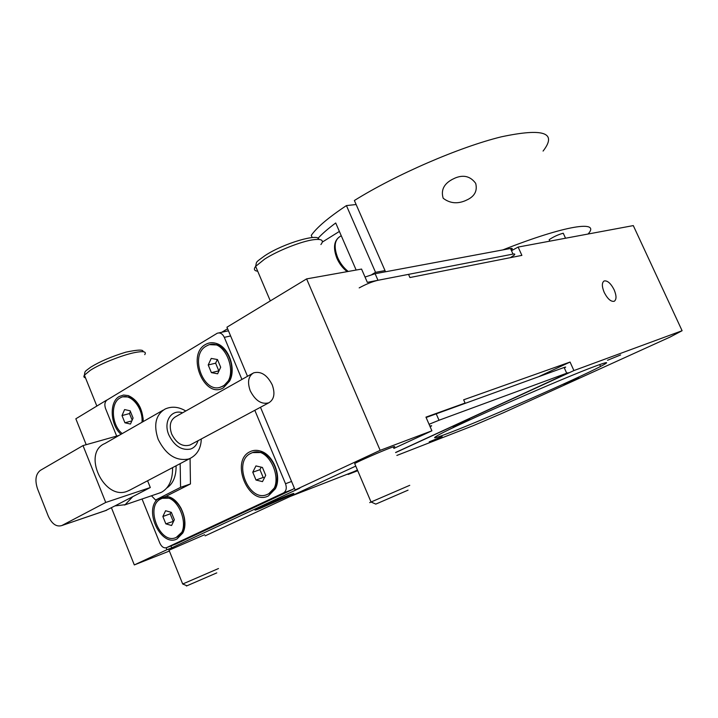 <?xml version="1.0" encoding="UTF-8"?>
<svg xmlns="http://www.w3.org/2000/svg" width="718" height="718" viewBox="0 0 718 718"><rect width="100%" height="100%" fill="white"/><g stroke="black" fill="none" stroke-linecap="round" stroke-linejoin="round"><path stroke-width="1.08" d="M595.922 365.956C608.415 361.351 609.959 361.522 600.544 366.458C576.841 378.933 486.795 418.459 450.437 432.424C434.336 438.644 430.486 439.434 438.877 434.803C456.765 424.679 564.653 377.327 595.922 365.956M169.035 550.212L204.666 534.704M369.707 502.618L371.053 502.017L354.665 463.532C359.296 460.929 381.123 451.38 390.269 447.96C394.882 446.228 395.932 446.058 393.419 447.44L393.195 446.901M578.771 377.704L563.765 384.292L578.771 377.704M288.573 495.214C293.527 493.302 294.999 492.916 292.989 494.056L260.607 508.2C255.473 510.193 253.858 510.633 255.761 509.538C259.324 507.491 279.14 498.83 288.573 495.214M604.233 292.459C601.783 286.473 601.747 282.641 604.143 280.962C607.446 280.379 610.776 283.314 614.123 289.758C616.591 295.735 616.618 299.577 614.222 301.291C610.928 301.874 607.599 298.93 604.233 292.459C601.783 286.473 601.747 282.641 604.143 280.962C607.446 280.379 610.776 283.314 614.123 289.758C616.591 295.735 616.618 299.577 614.222 301.291C610.928 301.874 607.599 298.93 604.233 292.459M442.135 436.562L429.22 441.848L442.135 436.562M453.094 426.752L469.716 419.456L453.094 426.752M607.491 360.283L620.603 354.961L607.491 360.283M260.481 407.268L295.125 489.972L299.81 488.168L171.719 547.843L166.899 549.737L166.118 547.807M306.613 278.898L361.558 269.07L367.338 282.353L408.524 274.357L409.924 277.534L521.887 255.384L518.127 247.064L633.294 225.596L682.1 330.72L573.906 370.569L570.056 362.051L463.649 399.809L465.076 403.067L425.954 417.131L431.895 430.809L380.154 450.339L306.613 278.898L226.942 327.202L247.504 376.295M170.947 545.931L171.719 547.843M221.745 332.281L227.588 328.745M380.154 450.339L295.125 489.972M106.506 400.204L75.839 418.791L86.205 444.693M111.425 507.734L134.311 564.931L169.376 551.047M166.899 549.737L134.311 564.931M570.056 362.051L539.137 376.456M682.1 330.72L670.199 337.002L503.426 412.751L473.494 425.568L396.866 455.445M573.906 370.569L395.636 452.582M357.474 470.137L348.113 474.445L357.717 470.703M518.127 247.064L511.934 250.456M347.916 473.997L348.113 474.445M431.895 430.809L393.85 448.436M355.751 466.09L205.133 535.861M429.867 426.142C432.074 425.433 432.236 425.594 430.369 426.645L430.145 426.77M511.575 249.658C512.787 248.545 512.419 248.15 510.48 248.482L513.002 254.091C514.941 253.741 515.3 254.118 514.079 255.222L510.363 257.663M513.002 254.091L377.982 280.289L375.119 273.72L365.022 277.04M359.179 287.9C365.947 284.193 372.211 281.653 377.982 280.289M564.779 367.661C566.17 366.889 565.955 366.835 564.124 367.481L566.708 373.216C568.53 372.552 568.746 372.597 567.346 373.351L395.6 452.484M564.124 367.481L426.115 417.508M566.708 373.216L439.012 420.245L436.068 413.496M510.48 248.482L375.119 273.72M429.068 424.293L439.012 420.245M353.498 471.825L357.438 470.048M180.164 463.631L180.568 487.342L155.591 500.024L165.526 496.578L190.458 483.941L190.073 458.425M155.591 500.024L151.471 495.779M180.568 487.342L190.458 483.941M268.424 495.914C248.607 506.352 229.778 460.759 250.035 451.712C253.274 450.105 256.793 449.899 260.571 451.101C273.352 454.665 281.977 476.492 275.38 488.734L268.424 495.914M223.442 387.792C204.451 399.612 186.016 354.97 205.438 344.514C208.812 342.531 212.474 342.181 216.423 343.464C228.746 347 236.437 368.837 229.616 381.052L223.442 387.792M166.1 496.282L168.829 496.856C180.667 500.024 189.076 521.753 182.776 533.034L177.023 538.94C161.532 547.367 143.771 511.324 157.368 499.405M121.019 434.291C110.186 425.038 109.055 401.927 119.278 396.471L123.613 395.035L128.334 395.6C137.605 399.872 142.577 408.524 143.268 421.547M116.666 436.095L105.564 408.587C104.29 404.701 104.774 401.847 107.027 400.016L217.24 333.251C220.13 332.326 222.49 333.69 224.303 337.343L241.912 379.436M254.818 410.301L285.522 483.735C286.976 488.069 286.267 491.148 283.422 492.988L166.585 547.646C163.892 548.39 161.667 546.919 159.89 543.23L142.047 499.001M228.45 330.792L218.864 332.901M283.422 492.988L292.854 489.362L294.371 488.177M292.854 489.362L176.323 543.822L166.648 547.61M139.427 406.352L139.938 406.9M143.214 419.177L143.044 419.904M179.967 506.737L180.586 507.339M184.544 518.629L184.445 519.491M178.495 504.207L178.01 504.063M158.391 493.41L161.613 492.207C169.071 487.89 172.733 479.696 172.589 467.615M132.785 496.641L125.156 504.682L114.934 505.912L150.313 487.531L147.576 480.764M130.164 489.918L127.032 491.354C103.778 500.617 81.78 452.798 104.927 443.5L163.13 410.166M105.304 510.713L114.934 505.912M106.713 510.184L61.721 525.585C56.372 527.102 51.884 523.943 48.268 516.107L37.507 488.77C34.733 480.234 35.676 474.113 40.325 470.389L83.001 445.591L119.026 435.431M62.044 525.432L105.734 502.456L150.313 487.531M105.734 502.456L83.001 445.591M267.338 494.379L268.676 493.849L275.084 487.217C281.16 475.926 273.217 455.822 261.433 452.519L252.817 452.591M250.735 453.399L251.282 453.148C269.546 443.688 286.778 486.472 267.715 494.208L267.446 494.334C249.128 503.471 232.165 461.647 250.735 453.399M256.012 480.037L252.763 472.211L255.949 465.919L262.429 467.454L265.705 475.334L262.483 481.625L256.012 480.037L263.192 477.452L264.466 477.757M261.235 467.167L259.952 469.68L263.192 477.452M252.763 472.211L259.952 469.68M220.48 387.101L223.738 385.853L229.428 379.642C235.71 368.37 228.629 348.257 217.267 344.981L210.096 344.676M206.129 346.175L207.367 345.52C224.931 336.248 240.584 377.345 222.742 386.113L221.763 386.616C204.181 395.573 188.744 355.428 206.129 346.175M211.388 372.633L208.211 364.968L211.227 358.426L217.464 359.538L220.677 367.248L217.617 373.8L211.388 372.633L219.008 370.829M217.33 359.512L215.624 363.182L218.793 370.793M208.211 364.968L215.624 363.182M139.947 407.339L140.432 407.941M143.124 418.029L142.999 418.782M143.017 421.69C142.667 409.368 138.089 401.129 129.276 396.982L123.029 396.839M122.239 433.582C111.676 425.523 110.168 403.193 119.915 398.032L120.938 397.503C130.281 392.549 143.322 407.707 142.002 422.274M124.923 422.785L122.006 415.569L124.591 409.574L130.129 410.795L133.081 418.055L130.461 424.051L124.923 422.785L131.834 420.901M130.407 411.486L129.5 413.568L132.166 420.138M122.006 415.569L129.5 413.568M180.595 507.77L181.196 508.461M184.329 517.364L184.293 518.288M176.278 537.387L182.65 531.508C188.457 521.106 180.712 501.083 169.789 498.157L162.51 498.301M160.823 498.965L161.263 498.75C177.274 490.394 193.097 530.611 176.368 537.333L176.152 537.432C160.105 545.509 144.506 506.136 160.823 498.965M165.84 523.862L162.86 516.502L165.589 510.731L171.333 512.329L174.339 519.733L171.575 525.504L165.84 523.862L173.594 521.286M170.947 512.221L170.175 513.846L173.146 521.16M162.86 516.502L170.175 513.846M252.548 373.459L175.668 416.7C170.229 420.021 168.901 425.819 171.701 434.112C176.511 443.455 182.596 447.099 189.974 445.034L190.889 444.541M250.25 390.816C247.189 382.093 248.311 376.106 253.616 372.857C260.939 370.955 267.132 374.931 272.203 384.776C275.308 393.482 274.186 399.486 268.81 402.807C261.549 404.701 255.366 400.707 250.25 390.816M182.722 583.994L218.487 568.539M186.438 586.014L216.782 572.883M186.958 585.789L182.695 583.985L168.927 549.934M408.039 490.161L375.81 504.108C374.275 504.772 374.275 504.772 375.81 504.108L371.062 502.008L409.745 485.323M312.177 237.523L311.253 235.378C316.835 227.391 328.557 217.455 346.426 205.59L356.137 204.522M371.906 274.527L375.541 272.337L385.019 270.587M375.541 272.337L346.426 205.59M317.93 238.403C322.086 233.835 328.018 228.701 335.71 222.975L356.155 270.04M455.212 177.983C463.666 174.537 470.487 176.323 475.675 183.341C477.488 190.387 474.966 195.736 468.1 199.371L465.381 200.663C457.195 204.109 449.8 203.311 443.194 198.267C440.78 190.324 443.76 184.059 452.134 179.473L455.212 177.983M385.539 271.781L354.378 200.51C395.78 174.653 459.547 147.019 501.308 136.833C543.535 127.849 557.455 132.597 543.077 151.067M502.815 249.918C565.551 225.102 601.074 219.923 588.069 234.023M549.826 241.149L549.171 239.695C553.264 236.886 557.886 234.741 563.047 233.26L563.621 234.032M354.082 471.582L290.171 496.47M348.23 271.458C343.751 267.958 340.224 263.326 337.648 257.574C333.717 247.207 334.453 240.207 339.883 236.581C333.942 240.611 332.946 247.809 336.868 258.184C339.327 263.748 342.764 268.236 347.189 271.646M166.791 488.007C173.119 483.744 176.215 476.33 176.089 465.776M224.303 337.343L230.613 335.961M291.562 481.464L285.522 483.735M185.8 411.001C178.701 406.747 171.817 406.083 165.167 409C155.671 414.78 153.347 424.903 158.175 439.362C165.885 454.736 175.991 461.288 188.493 459.035L190.099 458.416C197.306 454.656 201.031 448.176 201.282 438.976M197.98 440.744C196.723 445.034 194.21 447.817 190.458 449.082C181.537 450.626 174.339 445.905 168.847 434.946C163.049 421.735 171.351 408.847 182.596 412.805M85.487 377.839C83.809 377.471 83.45 376.582 84.41 375.173L90.253 370.353C100.188 363.882 121.611 355.284 134.239 352.673C143.295 350.86 146.804 351.515 144.749 354.638M257.699 271.207C254.163 270.821 253.481 269.205 255.644 266.369L264.574 259.162C277.57 250.708 301.515 241.23 313.595 239.704C321.79 238.726 324.222 240.342 320.901 244.551M322.328 242.083L339.381 231.429M600.544 366.458L599.692 364.573M353.956 471.645L290.063 496.515M565.542 238.223L563.262 233.224M341.247 235.728L339.883 236.581M176.26 543.849L166.585 547.646M217.662 345.125L216.423 343.464M229.697 379.095L229.616 381.052M261.864 452.672L260.571 451.101M275.308 486.732L275.38 488.734M128.657 490.708L190.099 458.416M124.429 505.032L160.895 492.557M61.721 525.585L106.39 510.336M267.446 494.334L268.406 493.966M221.763 386.616L222.751 386.356M176.152 537.432L177.122 537.055M268.81 402.807L189.974 445.034M91.069 366.961C100.098 361.423 111.712 356.478 125.91 352.143C138.08 349.594 143.779 349.451 142.981 351.694M96.849 406.056L84.41 375.173C85.11 370.82 84.221 372.032 90.782 367.14M265.113 255.536C283.915 243.07 319.501 232.964 318.738 239.408M270.309 300.914L255.644 266.369C256.954 261.217 254.648 263.156 264.843 255.707M450.662 180.371L452.134 179.473"/></g></svg>
